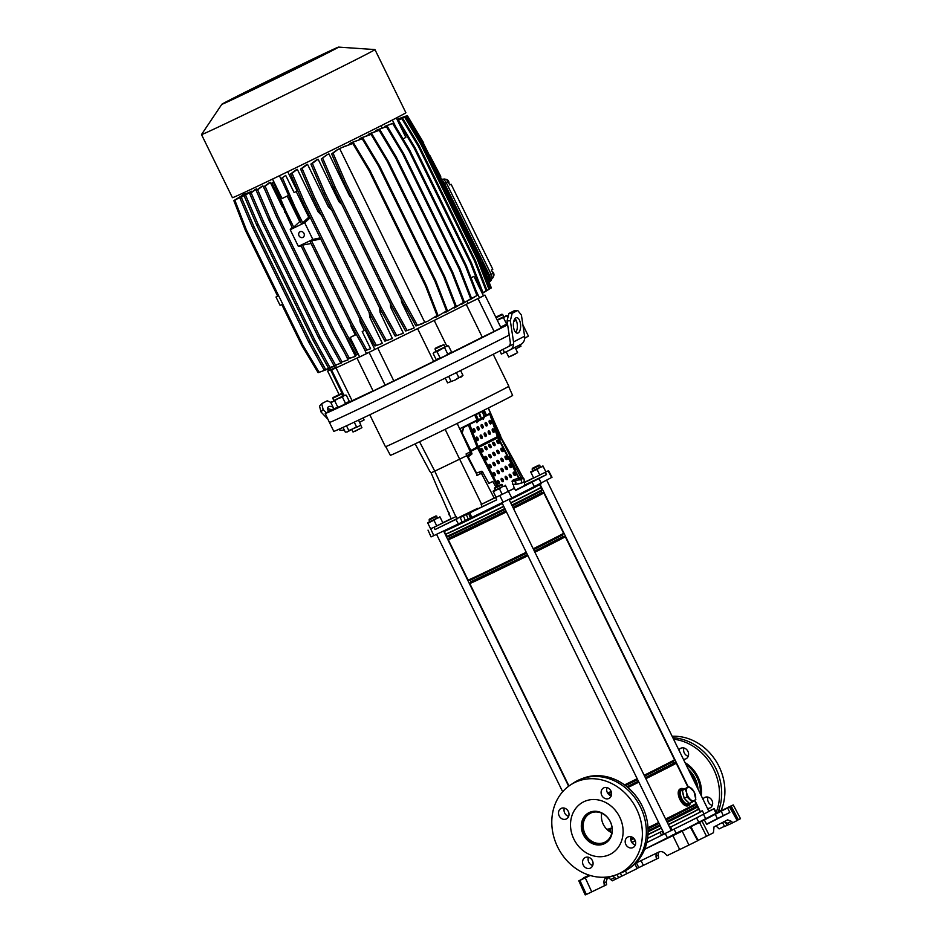 <?xml version="1.0" encoding="UTF-8"?>
<svg xmlns="http://www.w3.org/2000/svg" width="942" height="942" viewBox="0 0 942 942"><rect width="100%" height="100%" fill="white"/><g stroke="black" fill="none" stroke-linecap="round" stroke-linejoin="round"><path stroke-width="1.41" d="M333.809 408.687A108.165 1.236 -26.1 0 0 325.226 413.467A108.165 1.236 -26.1 0 0 397.583 379.355A108.165 1.236 -26.1 0 0 506.584 325.308A108.165 1.236 -26.1 0 0 507.632 324.766M513.696 321.611A108.165 1.236 -26.1 0 0 516.157 320.292M515.851 319.715A108.165 1.236 -26.1 0 0 513.991 320.539M515.321 331.949A108.33 1.236 -26.1 0 0 516.346 331.407A108.33 1.236 -26.1 0 1 515.321 331.949M522.904 324.966L524.011 327.11A108.33 1.236 -26.1 0 1 523.305 327.628A108.33 1.236 -26.1 0 0 524.011 327.11A108.33 1.236 -26.1 0 0 523.257 327.321M373.056 390.848A84.191 0.966 -26.1 0 1 352.096 400.691L336.023 367.898A84.191 0.966 -26.1 0 0 359.597 356.806A84.191 0.966 153.9 0 1 330.689 370.124A84.191 0.966 -26.1 0 0 331.537 369.865L344.101 395.51M446.779 346.067L434.203 320.41A84.191 0.966 -26.1 0 0 466.231 304.372L482.292 337.177L494.103 331.443L501.026 327.875L484.953 295.082L483.446 295.8M450.947 352.873A84.191 0.966 -26.1 0 0 482.292 337.177M336.282 366.968A84.191 0.966 -26.1 0 0 330.689 370.124L343.312 395.887M513.614 343.971A108.33 1.236 -26.1 0 1 416.835 392.013A108.33 1.236 -26.1 0 1 337.154 430.035A108.33 1.236 -26.1 0 1 333.786 431.33L329.429 422.44A108.33 1.236 -26.1 0 0 400.126 389.117A108.33 1.236 -26.1 0 0 509.198 335.105A108.33 1.236 -26.1 0 1 412.419 383.135A108.33 1.236 -26.1 0 1 332.797 421.133A108.33 1.236 -26.1 0 1 329.429 422.44L325.226 413.467M437.265 359.62L433.65 361.41A84.191 0.966 -26.1 0 1 393.803 380.862L377.742 348.057A84.191 0.966 -26.1 0 0 417.589 328.605L433.65 361.41M359.608 356.83L357.065 358.207L373.138 391.012L393.803 380.862M352.096 400.691L348.646 402.175M328.452 368.946L329.123 370.324L327.628 371.089L330.489 369.723M357.065 358.207L377.742 348.057M466.231 304.372L484.953 295.082M385.184 385.207L369.123 352.402M339.108 394.521L327.628 371.089M494.103 331.443L478.03 298.638M272.544 179.062A96.579 1.107 -26.1 0 0 275.947 177.426L272.544 179.062A96.579 1.107 -26.1 0 1 232.427 197.679L201.494 134.553A96.579 1.107 -26.1 0 0 245.026 114.3A96.579 1.107 -26.1 0 0 331.878 71.745A96.579 1.107 -26.1 0 0 374.951 49.585A96.579 1.107 -26.1 0 0 374.928 49.573L338.555 47.1A64.998 0.742 -26.1 0 0 309.282 60.747A64.998 0.742 -26.1 0 0 221.841 104.279A64.998 0.742 -26.1 0 0 251.125 90.668A64.998 0.742 -26.1 0 0 310.083 61.772A64.998 0.742 -26.1 0 0 338.555 47.1M221.841 104.279L201.506 134.529A96.579 1.107 -26.1 0 0 201.494 134.553M253.48 89.455A59.735 0.683 -26.1 0 0 307.21 63.138A59.735 0.683 -26.1 0 0 333.857 49.42A59.735 0.683 -26.1 0 0 306.927 61.96A59.735 0.683 -26.1 0 0 253.198 88.277A59.735 0.683 -26.1 0 0 226.563 101.983A59.735 0.683 -26.1 0 0 253.48 89.455M319.691 56.873A59.735 0.683 -26.1 0 0 307.339 62.796A59.735 0.683 -26.1 0 0 241.128 95.366M302.912 237.396A3.156 2.732 -117.2 0 0 300.074 231.756A3.156 2.732 -117.2 0 0 302.912 237.396M442.834 179.369A4.333 3.744 62.8 0 1 448.109 181.629L449.746 184.962L451.124 184.255L449.723 184.926M451.124 184.255L492.796 269.306L491.406 270.013L493.043 273.357A4.333 3.744 -117.2 0 1 491.724 278.797M245.002 194.252L241.34 197.396L246.674 193.381L234.864 200.281L246.404 229.93L302.771 344.996L319.138 372.325L318.113 372.679L301.758 345.349L281.764 304.537M275.947 177.426A96.579 1.107 -26.1 0 0 279.444 175.73L275.947 177.426M392.296 120.034A96.579 1.107 -26.1 0 0 394.357 118.975L392.296 120.034A96.579 1.107 -26.1 0 1 279.444 175.73M394.357 118.975A96.579 1.107 -26.1 0 0 396.252 117.997L394.357 118.975M340.192 201.105A84.191 0.966 153.9 0 1 338.955 201.706L318.113 159.186A84.191 0.966 153.9 0 1 316.241 160.105L310.895 164.085L323.459 193.275L379.838 308.34L395.169 336.117L402.681 333.527L395.169 336.117M350.542 196.03A84.191 0.966 153.9 0 1 349.776 196.395L328.946 153.876A84.191 0.966 153.9 0 1 326.898 154.877L321.293 158.986L333.857 188.188L335.305 187.493L391.672 302.559L390.223 303.253L405.566 331.031L413.079 328.44L405.566 331.031M343.418 146.764L352.779 143.49L341.451 147.706A84.191 0.966 153.9 0 1 337.683 149.578L333.079 153.216L345.655 182.407L344.207 183.101L331.643 153.911L336.741 150.061M352.861 142.077L362.223 138.804L351.731 142.619A84.191 0.966 153.9 0 1 349.847 143.561L350.212 144.303M359.514 138.745L361.116 137.956A84.191 0.966 153.9 0 1 359.514 138.745L359.891 139.522M368.204 134.412L369.558 133.729A84.191 0.966 153.9 0 1 368.204 134.412L368.569 135.177M375.834 130.573L376.965 129.996A84.191 0.966 153.9 0 1 375.834 130.573L376.188 131.291M382.216 128.077L381.063 125.722M285.72 175.436L281.01 178.603L285.72 175.436L294.128 192.592L297.201 191.038L287.746 171.727M309.482 216.048A84.191 0.966 153.9 0 1 308.446 216.542L296.2 191.544M319.503 211.196A84.191 0.966 153.9 0 1 318.16 211.844L297.319 169.325A84.191 0.966 153.9 0 1 295.706 170.102L290.595 173.964L303.171 203.154L359.538 318.219L374.881 345.997L382.381 343.406L374.881 345.997M329.794 206.192A84.191 0.966 153.9 0 1 328.369 206.875L307.539 164.355A84.191 0.966 153.9 0 1 305.797 165.203L300.616 169.089L313.18 198.291L369.547 313.356L384.889 341.134L392.402 338.543L384.889 341.134M381.698 311.72A84.191 0.966 153.9 0 1 380.109 312.497L379.414 307.292M392.402 338.543L380.109 312.497M371.419 316.736A84.191 0.966 153.9 0 1 369.9 317.466L369.134 312.285M382.381 343.406L369.9 317.466M361.398 321.587A84.191 0.966 153.9 0 1 360.197 322.164L359.608 318.349M466.973 301.075L468.115 303.418A84.191 0.966 153.9 0 1 374.822 349.47L365.284 330.018A84.191 0.966 -26.1 0 1 364.283 330.501L360.197 322.164M460.826 304.066L462.287 303.948L471.518 298.296L461.45 304.384M453.173 307.846L455.057 307.598L464.288 301.946L454.221 308.022M444.471 312.167L444.754 312.744L446.955 311.661L456.187 305.997L446.119 312.085M434.804 316.995L435.086 317.548L437.276 316.5L447.344 310.413L437.276 316.5M402.446 301.558A84.191 0.966 153.9 0 1 401.527 302.017L401.316 299.509M413.079 328.44L414.186 327.863L401.527 302.017M392.096 306.645A84.191 0.966 153.9 0 1 390.695 307.327L390.235 303.253L333.857 188.188M402.681 333.527L403.353 333.174L390.695 307.327M332.031 210.561L328.369 206.875M341.864 204.52L338.955 201.706M299.886 220.675A84.191 0.966 153.9 0 1 299.391 220.911L287.204 196.042M351.802 326.215A84.191 0.966 153.9 0 1 351.13 326.533L350.801 324.413M356.3 334.351A84.191 0.966 -26.1 0 1 355.216 334.869L351.13 326.533M300.18 221.264L299.391 220.911M309.765 216.613L308.446 216.542M355.216 334.869L350.141 337.507L359.667 356.959L366.52 353.65L363.106 346.68M356.382 334.492L350.141 337.507M364.283 330.501L362.211 331.572L370.618 348.728L365.296 350.636L349.953 322.859L309.883 241.07L320.775 239.08M365.284 330.018L362.211 331.572M288.299 195.524L282.058 198.526L272.521 179.074M273.769 181.606L271.991 182.936L292.503 228.329L299.874 221.417M291.973 227.257L290.207 229.707L304.666 222.736L312.838 239.421L298.367 246.38L290.207 229.707M310.295 217.696L304.666 222.736M281.01 178.603L301.511 223.996L308.917 217.037M320.186 237.89L312.838 239.421M301.322 246.345L298.367 246.38M311.084 243.519L300.863 245.415L340.933 327.204L356.276 354.981L358.372 354.322M374.822 349.47L366.52 353.65M282.8 182.748L279.374 175.765M321.752 215.565L318.16 211.844M245.061 194.134L245.014 194.052A84.191 0.966 153.9 0 1 244.802 194.123L233.84 200.646L245.379 230.284L277.654 296.153L278.62 295.694M247.793 193.416L247.569 192.969A84.191 0.966 153.9 0 1 246.569 193.416L244.096 194.629M251.797 191.98L251.432 191.226A84.191 0.966 153.9 0 1 250.584 191.615L244.225 196.113L256.801 225.303L258.249 224.608L245.674 195.418M257.072 189.837L256.589 188.836A84.191 0.966 153.9 0 1 255.576 189.307L249.701 193.557L262.265 222.748L318.632 337.813L333.974 365.59L341.487 363L333.974 365.59M265.538 191.214L262.912 185.857A84.191 0.966 153.9 0 1 261.77 186.398L256.212 190.484L268.788 219.674L325.155 334.74L340.498 362.517L347.998 359.926L340.498 362.517M282.365 207.016L270.272 182.348A84.191 0.966 153.9 0 1 269.012 182.96L263.689 186.916L276.253 216.118L332.632 331.184L347.963 358.961L355.475 356.37L343.618 332.067M347.998 359.926L345.714 354.875M341.487 363L341.51 362.199M258.249 224.608L314.616 339.673L313.168 340.368L328.511 368.145L334.575 366.25L336.471 364.813M324.178 370.135L325.626 369.441L310.283 341.663L308.835 342.358L324.178 370.135L332.738 366.827M330.465 369.676L329.123 370.324M243.142 194.817L242.424 193.345M351.472 197.938L349.776 196.395M471.024 277.784L473.932 276.395L471.059 277.866M396.323 117.962L405.849 137.414L402.976 138.898M385.113 127.029L384.783 126.358L393.497 123.072L409.852 150.402L466.231 265.467L477.771 295.117L469.587 299.474M476.216 291.113L479.525 297.872L468.115 303.418M395.699 126.758L392.378 119.987M473.932 276.395L483.47 295.847L479.525 297.872M481.904 262.747L488.439 276.077A4.333 3.744 62.8 0 1 488.592 279.904M448.109 181.629L444.577 183.502L489.51 275.217L491.171 274.369L446.237 182.642A6.194 5.346 -117.2 0 0 441.351 178.98M444.577 183.502A6.194 5.346 -117.2 0 0 442.234 180.793M489.228 281.552A6.194 5.346 -117.2 0 0 489.51 275.217M489.428 282.058A6.194 5.346 -117.2 0 0 491.171 274.369M479.737 258.155L491.288 287.805M480.055 257.99L423.358 143.102M397.124 119.304L406.52 116.078M407.321 115.607L423.688 142.925M397.053 119.457L406.497 116.031M396.994 119.34L406.19 116.019M397.218 119.799L405.507 116.784L421.875 144.114L478.242 259.18L477.406 259.603L488.957 289.253L482.245 293.362M477.406 259.603L421.039 144.538L404.671 117.208L397.277 119.905M478.242 259.18L489.781 288.817L482.28 293.421L489.769 288.794M421.875 144.114L421.039 144.538M405.507 116.784L404.671 117.208M489.781 288.817L488.957 289.253M397.43 120.223L402.693 118.303L419.06 145.621L475.427 260.687L474.603 261.122L486.143 290.772L482.174 293.197M474.603 261.122L418.236 146.057L401.869 118.727L397.477 120.329M475.427 260.687L486.979 290.336L482.198 293.268M419.06 145.621L418.236 146.057M402.693 118.303L401.869 118.727M486.979 290.336L486.143 290.772M397.701 120.764L398.678 120.411L397.842 120.835L414.209 148.165L470.576 263.23L482.033 292.927M398.678 120.411L415.033 147.729L414.209 148.165M482.068 292.986L482.952 292.444L471.412 262.794L415.033 147.729M471.412 262.794L470.576 263.23M482.952 292.444L482.127 292.88M397.077 119.504L407.05 115.878L423.417 143.208L479.784 258.273L478.96 258.697L490.499 288.346M478.96 258.697L422.593 143.631L406.226 116.313L397.124 119.61M479.784 258.273L491.335 287.922M423.417 143.208L422.593 143.631M407.05 115.878L406.226 116.313M384.783 126.358L392.661 123.508L409.028 150.826L465.395 265.891L476.946 295.541L469.799 299.909M393.497 123.072L392.661 123.508M409.852 150.402L409.028 150.826M466.231 265.467L465.395 265.891M477.771 295.117L476.946 295.541M377.047 129.961L387.244 126.252L403.6 153.581L459.979 268.647L459.143 269.071L470.682 298.72M459.143 269.071L402.776 154.005L386.408 126.687L376.211 130.385M459.979 268.647L471.518 298.296M403.6 153.581L402.776 154.005M387.244 126.252L386.408 126.687M369.817 133.599L380.003 129.902L396.37 157.232L452.737 272.297L451.913 272.721L463.452 302.37M451.913 272.721L395.534 157.655L379.179 130.337L368.981 134.035M452.737 272.297L464.288 301.946M396.37 157.232L395.534 157.655M380.003 129.902L379.179 130.337M361.716 137.662L371.902 133.964L388.269 161.282L444.636 276.359L443.812 276.783L455.351 306.433M443.812 276.783L387.433 161.718L371.077 134.388L360.88 138.097M444.636 276.359L456.187 305.997M388.269 161.282L387.433 161.718M371.902 133.964L371.077 134.388M437.053 315.535L437.889 315.099L426.337 285.461L425.513 285.885L437.053 315.535L427.821 321.187L415.917 325.944L423.417 323.353M424.901 322.6L339.662 148.601L338.178 149.366M417.365 325.249L402.022 297.472L345.655 182.407M425.513 285.885L369.134 170.82L352.779 143.49M342.582 147.199L339.662 148.601M427.821 321.187L437.889 315.099M426.337 285.461L369.97 170.384L369.134 170.82M353.603 143.066L369.97 170.384M333.079 153.216L331.643 153.911M402.022 297.472L400.574 298.167L344.207 183.101M400.574 298.167L415.917 325.944M391.672 302.559L407.015 330.336M322.741 158.291L335.305 187.493M326.391 155.136L321.293 158.986M328.946 153.876L327.84 154.441M447.344 310.413L435.793 280.763L434.968 281.187L446.508 310.836M362.223 138.804L378.59 166.122L379.426 165.698L363.059 138.38M435.793 280.763L379.426 165.698M434.968 281.187L378.59 166.122M352.037 142.501L349.847 143.561M244.437 194.076L243.801 194.464M244.484 194.158L243.342 194.7L244.473 194.134M243.342 194.7L234.146 200.458M319.138 372.325L329.912 368.346M308.835 342.358L252.468 227.293L239.904 198.103M325.626 369.441L331.678 367.545M310.283 341.663L253.916 226.598L252.468 227.293M241.34 197.396L253.916 226.598M247.569 192.969L246.439 193.546M249.336 192.262L244.225 196.113M313.168 340.368L256.801 225.303M314.616 339.673L329.959 367.451L328.511 368.145M329.959 367.451L336.011 365.555M251.432 191.226L250.772 191.567M245.014 194.052L243.071 194.982M282.73 304.078L280.08 305.349L275.994 297.013L277.654 296.153M256.589 188.836L251.149 192.863L263.713 222.053L262.265 222.748M335.423 364.895L320.08 337.118L263.713 222.053M320.08 337.118L318.632 337.813M254.799 189.707L256.248 189.012M251.149 192.863L249.701 193.557M262.912 185.857L257.661 189.778L270.236 218.98L268.788 219.674M341.946 361.822L326.603 334.045L270.236 218.98M326.603 334.045L325.155 334.74M261.311 186.634L262.759 185.927M257.661 189.778L256.212 190.484M270.272 182.348L265.138 186.222L277.702 215.424L276.253 216.118M355.511 356.347L349.411 358.266L334.069 330.489L277.702 215.424M334.069 330.489L332.632 331.184M268.788 183.066L270.236 182.371M265.138 186.222L263.689 186.916M349.411 358.266L347.963 358.961M356.276 354.981L357.725 354.274L342.382 326.509L340.933 327.204M342.382 326.509L302.311 244.72M273.91 181.888L271.991 182.936M273.439 182.242L286.015 211.444L284.566 212.138M293.951 227.634L286.015 211.444M297.319 169.325L292.044 173.257L304.619 202.459L303.171 203.154M376.329 345.302L360.986 317.525L304.619 202.459M360.986 317.525L359.538 318.219M295.694 170.113L297.142 169.407M292.044 173.257L290.595 173.964M307.539 164.355L302.052 168.394L314.628 197.596L313.18 198.291M386.338 340.427L370.995 312.662L314.628 197.596M370.995 312.662L369.547 313.356M305.714 165.239L307.151 164.544M302.052 168.394L300.616 169.089M282.459 177.897L295.023 207.099L293.586 207.793M302.959 223.289L295.023 207.099M349.953 322.859L351.401 322.164L311.331 240.375M351.401 322.164L366.732 349.941L370.618 348.728M366.732 349.941L365.296 350.636M318.113 159.186L312.344 163.378L324.908 192.58L323.459 193.275M396.617 335.423L381.274 307.645L324.908 192.58M381.274 307.645L379.838 308.34M315.994 160.234L317.442 159.528M312.344 163.378L310.895 164.085M445.648 179.298A3.403 2.944 62.8 0 1 449.004 183.443M493.42 276.536A3.403 2.944 -117.2 0 0 492.124 271.473M248.394 91.892L252.338 90.008M254.74 88.842L257.731 87.394M265.008 83.485L256.789 87.582L265.008 83.485M263.289 84.45L273.133 79.481L263.289 84.45M260.31 86.158L263.489 84.615M268.6 81.895L280.504 75.866L268.6 81.895M266.221 83.285L269.612 81.636M273.898 79.34L287.298 72.534L273.898 79.34M272.532 80.211L276.147 78.445M279.197 76.785L293.645 69.449L279.197 76.785M279.268 76.926L283.118 74.936M284.508 74.23L299.58 66.564L284.508 74.23M286.533 73.358L290.772 71.274M289.806 71.674L305.149 63.879L289.806 71.674M296.153 68.613L299.215 67.106M303.465 64.986L309.129 62.172M314.675 59.405L318.349 57.556M396.252 117.997A96.579 1.107 -26.1 0 0 405.872 112.71L374.951 49.585M429.893 155.583L440.703 176.319L440.762 177.791M278.644 295.741L275.994 297.013M697.704 840.676L690.274 827.076L685.894 829.137L702.061 821.188L709.043 835.001L706.512 836.261L699.529 822.448M731.169 806.034L733.288 804.974L740.494 818.68L738.375 819.752L731.169 806.034L702.061 821.188M634.943 863.861L637.098 868.548L636.027 869.125L612.288 880.829L608.508 877.685M669.75 827.476L670.657 827.017A55.743 0.636 -26.1 0 0 695.761 814.43A55.743 0.636 -26.1 0 0 702.402 810.815A55.743 0.636 -26.1 0 0 701.814 810.991L700.036 811.804M702.402 810.815L703.98 813.829A55.837 0.636 153.9 0 1 697.327 817.444A55.837 0.636 153.9 0 1 672.093 830.114L671.246 830.526M670.657 827.017L672.093 830.114M634.531 844.727A55.743 0.636 -26.1 0 0 635.556 844.232A53.176 0.612 153.9 0 1 634.484 844.703M647.578 838.38A55.743 0.636 -26.1 0 0 660.001 832.292L662.038 831.28L663.615 834.294L661.602 835.295A55.837 0.636 153.9 0 1 646.789 842.548M661.602 835.295L660.001 832.292M682.597 830.608L716.532 813.076L714.201 808.625L708.82 811.144M698.858 822.39L696.574 817.927L714.201 808.625M696.574 817.927L646.765 842.619M644.693 849.201L681.773 830.561M664.251 833.976L663.615 834.294M709.043 835.001L713.424 832.752L714.024 826.876L727.648 819.858L731.475 821.377L727.613 823.237L728.955 824.639L737.186 820.529L729.532 807.011M727.613 823.237L723.797 821.718M722.514 822.507L724.622 826.523L728.861 824.544M724.492 826.287L719.111 828.878L715.967 825.875M637.051 868.453A81.719 0.93 153.9 0 1 638.782 867.606L636.427 862.848M658.376 852.274L658.199 855.112L655.985 856.254L656.444 859.069L638.782 867.606M655.985 856.254L656.185 853.334M607.672 876.943L606.201 881.865L606.601 884.703L586.371 894.464L579.883 880.405L585.276 877.873L591.753 891.933M611.146 876.319L606.554 878.686M612.747 875.93L616.15 878.98M658.199 855.112L658.658 857.927L656.444 859.069M704.357 819.999L706.7 824.368L729.838 812.463L723.303 815.619L721.183 811.133M706.559 824.109L723.303 815.619M740.494 818.68L733.288 804.974A86.264 0.989 -26.1 0 0 732.217 805.386L728.613 807.058M737.398 820.223L738.375 819.752M731.475 821.377L732.805 822.778M697.292 840.912A86.664 0.989 153.9 0 1 688.943 845.056L667.054 855.654L665.111 853.558C663.156 851.65 661.06 851.156 658.835 852.063L635.532 863.284M698.152 840.323L706.512 836.261M607.013 877.026L606.778 877.132C604.67 878.321 603.74 880.275 603.987 882.995L604.387 885.845M583.675 878.415L578.812 880.817L585.206 894.9A86.664 0.989 -26.1 0 0 586.371 894.464M718.805 811.78L716.45 812.922M729.838 812.463L727.624 808.036M690.274 827.076L689.838 827.323A86.264 0.989 153.9 0 1 682.196 831.115L688.943 845.056M679.677 849.578L672.906 835.66L644.681 849.26M590.222 875.483L585.276 877.873M585.206 894.9L578.812 880.817A86.264 0.989 -26.1 0 0 579.883 880.405M583.604 878.285L582.627 878.921M583.581 878.215L582.18 878.933M585.571 877.673L583.463 877.92L583.71 878.497L590.104 875.448M720.724 811.074L720.465 810.509L718.616 811.321L718.852 811.886L728.378 807.282M674.755 834.718L672.647 834.965L672.894 835.53L682.42 830.938M672.906 835.66L682.196 831.115M674.496 834.165L681.737 830.503M720.465 810.509L718.593 811.333M585.312 877.12L589.245 875.189M583.71 878.497L583.439 877.932L589.08 875.13M662.038 831.28L662.756 830.926A53.176 0.612 153.9 0 1 647.578 838.345M698.057 789.184A26.929 23.279 -117.2 0 0 688.261 769.19M676.45 762.796A26.929 23.279 -117.2 0 0 673.718 762.325M696.008 806.87A29.402 25.41 -117.2 0 0 697.127 805.01M700.306 793.765A29.402 25.41 -117.2 0 0 686.023 764.61M675.143 760.135A29.402 25.41 -117.2 0 0 674.354 760.006M695.903 784.792A19.806 17.121 -117.2 0 0 690.298 773.347M583.875 801.724A29.402 25.41 62.8 0 1 619.565 816.796A29.402 25.41 62.8 0 1 610.263 854.276A29.402 25.41 62.8 0 1 609.745 854.535A29.402 25.41 62.8 0 1 574.055 839.463A29.402 25.41 62.8 0 1 583.357 801.983A29.402 25.41 62.8 0 1 583.875 801.724M605.153 843.326A17.333 14.978 62.8 0 1 584.323 834.553A17.333 14.978 62.8 0 1 589.303 812.51M604.434 843.691A17.333 14.978 62.8 0 1 583.404 834.812A17.333 14.978 62.8 0 1 588.88 812.711A17.333 14.978 62.8 0 1 589.186 812.569A17.333 14.978 62.8 0 1 610.216 821.448A17.333 14.978 62.8 0 1 604.74 843.549A17.333 14.978 62.8 0 1 604.434 843.691M590.516 813.17A16.191 13.989 62.8 0 1 610.169 821.471A16.191 13.989 62.8 0 1 605.047 842.101A16.191 13.989 62.8 0 1 604.764 842.242A16.191 13.989 62.8 0 1 585.112 833.941A16.191 13.989 62.8 0 1 590.234 813.311A16.191 13.989 62.8 0 1 590.516 813.17M611.805 832.775A16.191 13.989 62.8 0 1 601.75 813.229M688.649 803.762A7.736 3.886 -115.7 0 1 688.602 803.785A7.736 3.886 -115.7 0 1 681.761 798.545A7.736 3.886 -115.7 0 1 681.843 789.867A7.736 3.886 -115.7 0 1 681.89 789.843A7.736 3.886 -115.7 0 1 681.937 789.82M688.19 802.207A7.736 3.886 -115.7 0 1 685.505 799.617M683.739 796.414A7.736 3.886 -115.7 0 1 682.82 792.457M683.221 789.855A7.736 3.886 -115.7 0 1 684.257 788.701A7.736 3.886 -115.7 0 1 684.304 788.678A7.736 3.886 -115.7 0 1 684.964 788.489M681.349 789.832A7.983 4.015 64.3 0 0 681.302 789.843A7.983 4.015 64.3 0 0 681.254 789.867A7.983 4.015 64.3 0 0 681.172 798.84A7.983 4.015 64.3 0 0 688.237 804.232A7.983 4.015 64.3 0 0 688.284 804.209M688.602 803.785L689.414 803.396A7.983 4.015 -115.7 0 1 688.767 803.985A7.983 4.015 -115.7 0 1 688.72 804.009A7.983 4.015 -115.7 0 1 681.655 798.604A7.983 4.015 -115.7 0 1 681.737 789.643A7.983 4.015 -115.7 0 1 681.784 789.62A7.983 4.015 -115.7 0 1 682.785 789.408M503.699 506.254A53.176 0.612 153.9 0 1 469.516 522.928A53.176 0.612 153.9 0 1 445.554 534.09A53.176 0.612 153.9 0 1 445.542 534.09L444.247 531.441M527.909 555.674A53.176 0.612 153.9 0 1 493.726 572.347A53.176 0.612 153.9 0 1 469.752 583.498A53.176 0.612 153.9 0 1 469.764 583.487L568.956 786.005M527.426 554.697L470.953 581.72L469.764 583.487M526.684 553.178L470.223 580.213L470.953 581.72M526.225 552.236A53.176 0.612 153.9 0 1 492.042 568.897A53.176 0.612 153.9 0 1 468.08 580.072A53.176 0.612 153.9 0 1 468.068 580.06L448.298 539.695A53.176 0.612 153.9 0 1 448.298 539.684A53.176 0.612 153.9 0 0 472.272 528.544A53.176 0.612 153.9 0 0 506.455 511.871M505.972 510.894L449.499 537.917L448.298 539.684M505.23 509.375L448.769 536.41L449.499 537.917M504.818 508.539A52.964 0.601 153.9 0 1 470.729 525.165A52.964 0.601 153.9 0 1 446.873 536.281A52.964 0.601 153.9 0 1 446.861 536.269L448.769 536.41M503.793 506.455A52.964 0.601 153.9 0 1 469.705 523.069A52.964 0.601 153.9 0 1 445.849 534.196A52.964 0.601 153.9 0 1 445.837 534.185L446.861 536.269M644.622 776.196L673.33 761.536L674.072 763.044L676.203 763.185A53.176 0.612 153.9 0 1 676.215 763.185A53.176 0.612 153.9 0 1 645.847 778.693M638.853 782.143A53.176 0.612 153.9 0 1 627.89 787.536M694.525 800.559L695.985 803.55A53.176 0.612 153.9 0 1 695.985 803.561A53.176 0.612 153.9 0 1 665.617 819.057M658.635 822.507A53.176 0.612 153.9 0 1 648.002 827.735M690.415 803.031A9.29 4.675 -115.7 0 1 690.156 803.856L688.849 805.386C682.797 809.508 673.813 791.186 680.677 788.701L682.797 788.584A9.29 4.675 -115.7 0 1 683.739 788.949M539.766 484.647L541.061 487.297A53.176 0.612 153.9 0 1 541.061 487.308L540.955 487.591A52.964 0.601 153.9 0 1 510.788 502.993M541.061 487.308A53.176 0.612 153.9 0 1 510.694 502.804M540.955 487.591L541.98 489.675A52.964 0.601 153.9 0 1 541.98 489.687A52.964 0.601 153.9 0 1 511.812 505.089M541.98 489.687L540.92 491.265L512.212 505.913M540.932 491.253L541.662 492.76L512.966 507.432M541.662 492.76L543.793 492.901A53.176 0.612 153.9 0 1 543.805 492.913A53.176 0.612 153.9 0 1 513.437 508.421M543.805 492.913L563.575 533.266A53.176 0.612 153.9 0 1 563.575 533.29A53.176 0.612 153.9 0 1 533.219 548.774M563.575 533.29L562.374 535.068L533.678 549.716M562.386 535.056L563.128 536.563L534.42 551.235M563.128 536.563L565.247 536.705A53.176 0.612 153.9 0 1 565.271 536.716A53.176 0.612 153.9 0 1 534.903 552.224M565.271 536.716L674.531 759.747A53.176 0.612 153.9 0 1 674.519 759.758A53.176 0.612 153.9 0 1 644.163 775.254M637.169 778.704A53.176 0.612 153.9 0 1 624.546 784.91M611.146 791.433A53.176 0.612 153.9 0 1 607.649 793.117M637.628 779.646L625.488 785.616M611.464 792.446L608.285 793.976M674.072 763.044L645.364 777.703M638.37 781.165L626.972 786.77M611.605 794.259L609.686 795.178M695.985 803.561L694.784 805.339L666.088 819.999M659.094 823.449L648.061 828.878M631.587 836.896L630.904 837.226M694.796 805.328L695.537 806.847L666.83 821.518M659.836 824.968L648.096 830.738M633.33 837.933L630.716 839.192M695.526 806.835L697.41 806.964A52.964 0.601 153.9 0 1 697.421 806.976A52.964 0.601 153.9 0 1 667.254 822.378M660.26 825.84A52.964 0.601 153.9 0 1 648.096 831.81M634.06 838.651A52.964 0.601 153.9 0 1 630.869 840.193M697.421 806.976L698.446 809.06A52.964 0.601 153.9 0 1 668.278 824.474M661.284 827.924A52.964 0.601 153.9 0 1 647.99 834.459M635.249 840.653A52.964 0.601 153.9 0 1 631.776 842.336M698.446 809.06L698.728 809.154A53.176 0.612 153.9 0 1 698.74 809.166A53.176 0.612 153.9 0 1 668.373 824.662M661.378 828.124A53.176 0.612 153.9 0 1 647.966 834.706M635.332 840.865A53.176 0.612 153.9 0 1 631.894 842.525M698.74 809.166L700.094 811.945A53.176 0.612 153.9 0 1 669.738 827.441M690.156 803.856A9.29 4.675 -115.7 0 1 688.849 805.386A9.29 4.675 -115.7 0 1 680.619 799.181A9.29 4.675 -115.7 0 1 680.677 788.701A9.29 4.675 -115.7 0 1 682.797 788.584M479.914 416.529L479.243 414.645M385.749 446.626L390.377 455.304A68.059 0.777 -26.1 0 0 435.922 433.826A68.059 0.777 -26.1 0 0 504.5 399.832A68.059 0.777 -26.1 0 0 512.625 395.416L508.609 386.444M545.359 472.401L546.501 474.603L532.065 482.174L534.361 486.567L552.024 477.253L548.527 470.694L524.305 482.657M509.339 500.037A54.766 0.624 -26.1 0 0 534.585 487.367A54.766 0.624 -26.1 0 0 541.12 483.823L540.849 483.234M495.998 497.152L481.609 504.253A99.558 1.13 153.9 0 1 481.115 504.488L508.397 491.359L511.836 497.953L470.364 518.1L468.621 513.437L496.717 499.861L482.163 506.737A99.652 1.142 153.9 0 1 478.147 508.68M430.576 528.733L433.991 527.32L435.051 529.557L456.823 518.948M435.051 529.557L456.87 518.677M470.364 518.1L465.348 520.502L463.405 515.933L459.837 517.664L461.804 515.969A52.01 0.589 -26.1 0 0 476.275 508.986L460.32 516.711M463.405 515.933L468.621 513.437M484.188 410.088L486.496 415.222L490.311 413.043L500.555 436.287L488.38 407.992M474.65 414.821L477.052 420.085L477.971 419.614L475.522 414.386M415.151 443.859L429.835 471.365L431.106 472.849L434.768 471.141A97.815 1.119 -26.1 0 0 460.096 458.942L466.808 455.657L466.055 453.962L471.283 451.359L460.014 428.622L477.052 420.085M484.106 416.423L486.496 415.222M546.501 474.603L524.835 484.953M524.294 482.622L525.141 482.139L524.364 480.679M545.865 471.907L548.527 470.694M533.608 477.853L525.271 481.915M523.976 479.49L525.141 482.139M508.397 491.359L514.438 488.309L515.627 490.476L532.065 482.174M515.462 490.17L524.929 485.377M515.851 469.481L517.441 468.704L511.683 457.741L512.201 457.423L523.257 478.136M509.834 456.658L510.258 458.424L511.683 457.741M499.401 436.853L500.555 436.287M501.756 451.088L500.861 449.063M498.459 443.6L497.918 442.363M514.438 488.309L508.268 491.229M442.811 522.739L451.147 518.677M433.991 527.32L456.234 516.475A99.558 1.13 153.9 0 1 455.834 516.675L451.206 518.807L440.091 493.196M431.106 472.849L439.82 493.361M495.928 487.073L492.807 481.433L488.886 483.399L482.893 472.554L477.3 475.333L466.808 455.657L471.212 453.443L470.388 451.807M500.296 438.407L501.297 437.912L500.555 436.205M521.162 477.959L516.569 469.21L517.441 468.704M501.297 437.912L512.201 457.423M456.234 516.475L457.282 518.724M481.115 504.488L482.163 506.737M482.893 472.554L481.88 473.025L481.044 471.483A1.236 0.989 62.9 0 1 482.41 472.166L482.669 472.66M471.683 454.315L471.212 453.443M465.348 520.502L458.389 523.917L455.963 519.584M430.706 528.886L433.815 535.633L458.389 523.917M433.815 535.633L431.036 536.905L428.009 530.122M511.836 497.953L534.361 486.567M471.659 517.523L469.976 512.825M495.669 497.612L496.717 499.861M443.906 531.594A54.766 0.624 -26.1 0 0 502.345 503.499M510.623 458.165L511.906 457.529M500.237 438.489L500.744 439.278M481.88 473.025L476.899 475.51M516.569 469.21L514.98 469.976M485.577 415.693L483.317 410.512M484.235 416.352L483.27 414.162M429.799 518.948L436.016 515.922L429.799 518.948M436.334 516.487L429.069 520.019L429.858 521.633L437.641 517.817L436.334 516.487M495.245 487.426L501.474 484.4L495.245 487.426M501.78 484.965L494.515 488.498L495.304 490.111L503.087 486.296L501.78 484.965M532.831 468.08L539.059 465.054L532.831 468.08M539.377 465.619L532.112 469.151L532.901 470.764L540.684 466.949L539.377 465.619M369.782 414.763L385.431 446.696A68.719 0.789 -26.1 0 0 387.574 445.872A68.719 0.789 -26.1 0 0 455.433 413.267A68.719 0.789 -26.1 0 0 508.857 386.232L493.208 354.298M524.694 338.19A108.33 1.236 -26.1 0 0 528.368 336.011L524.011 327.11M476.134 438.407L477.253 437.853M480.161 436.382L481.28 435.816M484.176 434.333L485.295 433.744M688.673 786.452L687.46 787.547A7.43 3.733 -115.7 0 1 691.84 788.76A7.43 3.733 -115.7 0 1 695.408 795.236A7.43 3.733 -115.7 0 1 694.607 800.5A7.43 3.733 -115.7 0 1 690.227 799.287A7.43 3.733 -115.7 0 1 688.037 796.367A7.43 3.733 -115.7 0 1 686.659 792.811L687.059 796.967L692.358 802.101L695.82 799.405L693.983 791.574L688.673 786.452L682.361 790.526L684.198 798.345L689.497 803.479L692.358 802.101M685.223 789.149L686.659 792.811A7.43 3.733 -115.7 0 1 687.46 787.547L682.361 790.526M687.059 796.967L684.198 798.345M437.618 517.77L427.903 523.316L427.633 522.716L429.835 521.574M439.867 516.734L440.138 517.323L436.817 518.3L434.026 520.361L427.633 522.716M440.138 517.323L442.858 522.845L433.697 527.402L442.858 522.845L440.126 517.229M430.635 528.839L433.697 527.402L430.624 528.839L427.903 523.316M434.026 520.361L436.487 525.389M503.063 486.237L493.361 491.783L493.078 491.194L495.28 490.052M505.312 485.201L505.583 485.801L502.263 486.767L499.484 488.839L493.078 491.194M505.583 485.801L508.303 491.324L499.142 495.881L508.303 491.324L505.571 485.707M496.081 497.317L499.142 495.881L496.081 497.305L493.361 491.783M499.484 488.839L501.945 493.867M540.661 466.902L530.947 472.448L530.676 471.86L532.878 470.717M542.898 465.866L543.181 466.455L539.86 467.432L537.07 469.493L530.676 471.86M543.181 466.455L545.901 471.977L536.74 476.546L545.901 471.977L543.169 466.361M533.667 477.971L536.74 476.546L533.667 477.971L530.947 472.448M537.07 469.493L539.53 474.521M514.202 488.415L513.237 484.27A5.57 0.789 -13 0 0 517.499 484.058A5.57 0.789 -13 0 0 523.493 482.28A5.57 0.789 -13 0 0 524.093 481.751A5.57 0.789 -13 0 0 524.093 481.739M523.823 481.88A5.452 0.765 167 0 1 523.352 482.174A5.452 0.765 167 0 1 522.563 482.528M520.255 483.27A5.452 0.765 167 0 1 517.499 483.905M515.062 484.282A5.452 0.765 167 0 1 513.578 484.27M521.515 481.492L521.833 482.893L524.553 481.503L523.929 479.713M512.483 482.386L512.001 481.138L513.249 479.984A5.263 0.742 -13 0 0 512.801 480.267A5.263 0.742 -13 0 0 513.484 480.691A5.263 0.742 -13 0 0 515.451 480.514A5.263 0.742 -13 0 0 518.041 480.008L515.192 481.15L512.001 481.138L513.249 479.984A5.263 0.742 -13 0 1 517.57 478.595A5.263 0.742 -13 0 1 522.127 477.912L523.823 478.371L522.363 478.618A5.263 0.742 -13 0 0 522.728 477.971A5.263 0.742 -13 0 0 522.127 477.912L523.823 478.371L524.223 480.102M515.886 482.398L515.298 482.492L515.886 482.398M515.592 482.881L515.922 484.282L521.833 482.893M521.114 479.772L518.041 480.008A5.263 0.742 -13 0 0 522.363 478.618L521.114 479.772L521.326 480.714M515.192 481.15L515.415 482.104M512.389 482.857L512.719 484.27L515.922 484.282M449.558 513.001L448.851 514.579L449.464 515.333M707.466 808.377A5.876 5.087 -117.2 0 0 710.091 807.918A5.876 5.087 -117.2 0 0 711.987 800.488A5.876 5.087 -117.2 0 0 704.722 797.462A5.876 5.087 -117.2 0 0 702.932 799.134M712.305 805.398A5.876 5.087 62.8 0 1 708.36 802.042A5.876 5.087 62.8 0 1 708.054 797.132M683.386 759.24A5.876 5.087 -117.2 0 0 686.023 758.781A5.876 5.087 -117.2 0 0 687.919 751.351A5.876 5.087 -117.2 0 0 680.642 748.325A5.876 5.087 -117.2 0 0 678.864 749.997M688.237 756.261A5.876 5.087 62.8 0 1 684.292 752.917A5.876 5.087 62.8 0 1 683.974 747.995M716.167 812.381A50.844 43.944 -117.2 0 0 713.659 769.308A50.844 43.944 -117.2 0 0 673.565 739.187M718.016 812.157A51.068 44.144 -117.2 0 0 715.779 768.236A51.068 44.144 -117.2 0 0 672.859 737.751M697.41 806.964A30.674 26.506 -117.2 0 0 697.775 806.34M701.272 795.731A30.674 26.506 -117.2 0 0 697.951 776.879A30.674 26.506 -117.2 0 0 685.058 762.643M721.313 810.002A50.656 43.779 -117.2 0 0 719.052 766.541A50.656 43.779 -117.2 0 0 672.152 736.303M611.252 795.872A5.876 5.087 62.8 0 1 607.319 792.516A5.876 5.087 62.8 0 1 607.001 787.594M601.773 795.366A5.876 5.087 -117.2 0 0 609.05 798.392A5.876 5.087 -117.2 0 0 610.934 790.95A5.876 5.087 -117.2 0 0 603.669 787.924A5.876 5.087 -117.2 0 0 601.773 795.366M592.718 865.521A5.876 5.087 62.8 0 1 588.774 862.177A5.876 5.087 62.8 0 1 588.456 857.255M583.239 865.027A5.876 5.087 -117.2 0 0 590.504 868.041A5.876 5.087 -117.2 0 0 592.4 860.611A5.876 5.087 -117.2 0 0 585.123 857.585A5.876 5.087 -117.2 0 0 583.239 865.027M635.32 844.998A5.876 5.087 62.8 0 1 631.387 841.653A5.876 5.087 62.8 0 1 631.069 836.731M625.853 844.503A5.876 5.087 -117.2 0 0 633.118 847.517A5.876 5.087 -117.2 0 0 635.002 840.087A5.876 5.087 -117.2 0 0 627.737 837.061A5.876 5.087 -117.2 0 0 625.853 844.503M568.638 816.396A5.876 5.087 62.8 0 1 564.705 813.04A5.876 5.087 62.8 0 1 564.388 808.13M559.171 815.89A5.876 5.087 -117.2 0 0 566.436 818.916A5.876 5.087 -117.2 0 0 568.332 811.474A5.876 5.087 -117.2 0 0 561.055 808.448A5.876 5.087 -117.2 0 0 559.171 815.89M570.511 784.933L573.878 782.72A51.068 44.144 62.8 0 1 580.955 779.081L582.98 778.304A50.844 43.944 62.8 0 1 642.22 806.069A50.844 43.944 62.8 0 1 629.315 868.359L627.49 869.548A51.068 44.144 62.8 0 1 620.425 873.187L616.657 874.647A50.656 43.779 62.8 0 1 557.64 846.988A50.656 43.779 62.8 0 1 570.511 784.933A50.656 43.779 62.8 0 1 636.533 808.99A50.656 43.779 62.8 0 1 616.657 874.647M580.955 779.081A51.068 44.144 62.8 0 1 640.454 806.976A51.068 44.144 62.8 0 1 627.49 869.548M612.112 828.925A3.532 1.778 64.3 0 0 612.041 828.889A3.532 1.778 64.3 0 0 610.805 828.748A3.532 1.778 64.3 0 0 610.522 832.116M609.427 831.445A4.145 2.084 -115.7 0 1 610.051 828.43A4.145 2.084 -115.7 0 1 610.075 828.418A4.145 2.084 -115.7 0 1 611.511 828.583A4.145 2.084 -115.7 0 1 611.794 828.76M608.544 829.031L608.932 829.137A4.522 2.273 64.3 0 0 608.544 829.031A4.522 2.273 64.3 0 0 607.743 829.125A4.522 2.273 64.3 0 0 607.72 829.137A4.522 2.273 64.3 0 0 607.19 829.667M479.666 413.773L480.844 416.965L479.737 413.75M485.083 448.522A1.86 0.93 62.9 0 0 486.755 449.746A1.86 0.93 62.9 0 0 486.743 447.662A1.86 0.93 62.9 0 0 485.059 446.437A1.86 0.93 62.9 0 0 485.083 448.522M486.543 449.805A1.86 0.93 62.9 0 0 486.355 447.862A1.86 0.93 62.9 0 0 484.894 446.579M481.068 450.582A1.86 0.93 62.9 0 0 482.74 451.819A1.86 0.93 62.9 0 0 482.728 449.734A1.86 0.93 62.9 0 0 481.044 448.51A1.86 0.93 62.9 0 0 481.068 450.582M482.528 451.866A1.86 0.93 62.9 0 0 482.351 449.923A1.86 0.93 62.9 0 0 480.879 448.651M488.58 430.906A1.86 0.93 72.1 0 0 488.356 433.002A1.86 0.93 72.1 0 0 489.781 434.415A1.86 0.93 72.1 0 0 489.852 434.38A1.86 0.93 72.1 0 0 490.075 432.284A1.86 0.93 72.1 0 0 488.651 430.871A1.86 0.93 72.1 0 0 488.58 430.906M484.565 432.967A1.86 0.93 72.1 0 0 484.341 435.063A1.86 0.93 72.1 0 0 485.766 436.476A1.86 0.93 72.1 0 0 485.837 436.44A1.86 0.93 72.1 0 0 486.06 434.356A1.86 0.93 72.1 0 0 484.635 432.943A1.86 0.93 72.1 0 0 484.565 432.967M480.55 435.039A1.86 0.93 72.1 0 0 480.326 437.123A1.86 0.93 72.1 0 0 481.751 438.536A1.86 0.93 72.1 0 0 481.821 438.513A1.86 0.93 72.1 0 0 482.045 436.417A1.86 0.93 72.1 0 0 480.62 435.004A1.86 0.93 72.1 0 0 480.55 435.039M473.437 428.692A1.86 0.93 72.1 0 0 473.225 430.788A1.86 0.93 72.1 0 0 474.65 432.201A1.86 0.93 72.1 0 0 474.721 432.178A1.86 0.93 72.1 0 0 474.933 430.082A1.86 0.93 72.1 0 0 473.508 428.669A1.86 0.93 72.1 0 0 473.437 428.692M489.499 420.438A1.86 0.93 72.1 0 0 489.275 422.534A1.86 0.93 72.1 0 0 490.711 423.947A1.86 0.93 72.1 0 0 490.782 423.912A1.86 0.93 72.1 0 0 490.994 421.816A1.86 0.93 72.1 0 0 489.569 420.403A1.86 0.93 72.1 0 0 489.499 420.438M485.483 422.499A1.86 0.93 72.1 0 0 485.271 424.595A1.86 0.93 72.1 0 0 486.696 426.008A1.86 0.93 72.1 0 0 486.767 425.972A1.86 0.93 72.1 0 0 486.979 423.888A1.86 0.93 72.1 0 0 485.554 422.475A1.86 0.93 72.1 0 0 485.483 422.499M481.468 424.571A1.86 0.93 72.1 0 0 481.256 426.655A1.86 0.93 72.1 0 0 482.681 428.068A1.86 0.93 72.1 0 0 482.751 428.045A1.86 0.93 72.1 0 0 482.963 425.949A1.86 0.93 72.1 0 0 481.539 424.536A1.86 0.93 72.1 0 0 481.468 424.571M477.453 426.632A1.86 0.93 72.1 0 0 477.241 428.728A1.86 0.93 72.1 0 0 478.666 430.141A1.86 0.93 72.1 0 0 478.736 430.105A1.86 0.93 72.1 0 0 478.948 428.009A1.86 0.93 72.1 0 0 477.523 426.608A1.86 0.93 72.1 0 0 477.453 426.632M492.595 428.834A1.86 0.93 72.1 0 0 492.372 430.93A1.86 0.93 72.1 0 0 493.796 432.343A1.86 0.93 72.1 0 0 493.867 432.319A1.86 0.93 72.1 0 0 494.091 430.223A1.86 0.93 72.1 0 0 492.666 428.81A1.86 0.93 72.1 0 0 492.595 428.834M476.534 437.1A1.86 0.93 72.1 0 0 476.311 439.196A1.86 0.93 72.1 0 0 477.735 440.609A1.86 0.93 72.1 0 0 477.806 440.573A1.86 0.93 72.1 0 0 478.03 438.477A1.86 0.93 72.1 0 0 476.605 437.076A1.86 0.93 72.1 0 0 476.534 437.1M489.098 446.461A1.86 0.93 62.9 0 0 490.77 447.685A1.86 0.93 62.9 0 0 490.758 445.601A1.86 0.93 62.9 0 0 489.075 444.377A1.86 0.93 62.9 0 0 489.098 446.461M490.558 447.733A1.86 0.93 62.9 0 0 490.37 445.802A1.86 0.93 62.9 0 0 488.91 444.518M493.113 444.388A1.86 0.93 62.9 0 0 494.785 445.613A1.86 0.93 62.9 0 0 494.774 443.541A1.86 0.93 62.9 0 0 493.09 442.316A1.86 0.93 62.9 0 0 493.113 444.388M494.574 445.672A1.86 0.93 62.9 0 0 494.385 443.729A1.86 0.93 62.9 0 0 492.925 442.457M497.129 442.328A1.86 0.93 62.9 0 0 498.801 443.552A1.86 0.93 62.9 0 0 498.789 441.468A1.86 0.93 62.9 0 0 497.105 440.244A1.86 0.93 62.9 0 0 497.129 442.328M498.589 443.6A1.86 0.93 62.9 0 0 498.4 441.668A1.86 0.93 62.9 0 0 496.94 440.385M485.165 458.577A1.86 0.93 62.9 0 0 486.837 459.802A1.86 0.93 62.9 0 0 486.826 457.718A1.86 0.93 62.9 0 0 485.142 456.493A1.86 0.93 62.9 0 0 485.165 458.577M486.625 459.861A1.86 0.93 62.9 0 0 486.437 457.918A1.86 0.93 62.9 0 0 484.977 456.635M489.169 456.505A1.86 0.93 62.9 0 0 490.853 457.741A1.86 0.93 62.9 0 0 490.841 455.657A1.86 0.93 62.9 0 0 489.157 454.433A1.86 0.93 62.9 0 0 489.169 456.505M490.641 457.788A1.86 0.93 62.9 0 0 490.452 455.846A1.86 0.93 62.9 0 0 488.992 454.574M493.184 454.444A1.86 0.93 62.9 0 0 494.868 455.669A1.86 0.93 62.9 0 0 494.856 453.585A1.86 0.93 62.9 0 0 493.172 452.36A1.86 0.93 62.9 0 0 493.184 454.444M494.656 455.728A1.86 0.93 62.9 0 0 494.468 453.785A1.86 0.93 62.9 0 0 493.007 452.501M497.199 452.384A1.86 0.93 62.9 0 0 498.883 453.608A1.86 0.93 62.9 0 0 498.871 451.524A1.86 0.93 62.9 0 0 497.188 450.3A1.86 0.93 62.9 0 0 497.199 452.384M498.671 453.655A1.86 0.93 62.9 0 0 498.483 451.724A1.86 0.93 62.9 0 0 497.023 450.441M501.215 450.311A1.86 0.93 62.9 0 0 502.898 451.536A1.86 0.93 62.9 0 0 502.887 449.464A1.86 0.93 62.9 0 0 501.203 448.227A1.86 0.93 62.9 0 0 501.215 450.311M502.687 451.595A1.86 0.93 62.9 0 0 502.498 449.652A1.86 0.93 62.9 0 0 501.038 448.38M489.251 466.561A1.86 0.93 62.9 0 0 490.935 467.785A1.86 0.93 62.9 0 0 490.912 465.713A1.86 0.93 62.9 0 0 489.239 464.488A1.86 0.93 62.9 0 0 489.251 466.561M490.723 467.844A1.86 0.93 62.9 0 0 490.535 465.901A1.86 0.93 62.9 0 0 489.075 464.63M493.267 464.5A1.86 0.93 62.9 0 0 494.95 465.725A1.86 0.93 62.9 0 0 494.927 463.641A1.86 0.93 62.9 0 0 493.255 462.416A1.86 0.93 62.9 0 0 493.267 464.5M494.738 465.772A1.86 0.93 62.9 0 0 494.55 463.841A1.86 0.93 62.9 0 0 493.09 462.557M497.282 462.428A1.86 0.93 62.9 0 0 498.966 463.664A1.86 0.93 62.9 0 0 498.942 461.58A1.86 0.93 62.9 0 0 497.27 460.355A1.86 0.93 62.9 0 0 497.282 462.428M498.754 463.711A1.86 0.93 62.9 0 0 498.565 461.768A1.86 0.93 62.9 0 0 497.105 460.497M501.297 460.367A1.86 0.93 62.9 0 0 502.981 461.592A1.86 0.93 62.9 0 0 502.957 459.508A1.86 0.93 62.9 0 0 501.285 458.283A1.86 0.93 62.9 0 0 501.297 460.367M502.769 461.651A1.86 0.93 62.9 0 0 502.581 459.708A1.86 0.93 62.9 0 0 501.12 458.424M505.312 458.307A1.86 0.93 62.9 0 0 506.996 459.531A1.86 0.93 62.9 0 0 506.973 457.447A1.86 0.93 62.9 0 0 505.301 456.222A1.86 0.93 62.9 0 0 505.312 458.307M506.784 459.578A1.86 0.93 62.9 0 0 506.596 457.647A1.86 0.93 62.9 0 0 505.136 456.364M493.349 474.556A1.86 0.93 62.9 0 0 495.021 475.781A1.86 0.93 62.9 0 0 495.009 473.696A1.86 0.93 62.9 0 0 493.337 472.472A1.86 0.93 62.9 0 0 493.349 474.556M494.809 475.828A1.86 0.93 62.9 0 0 494.632 473.897A1.86 0.93 62.9 0 0 493.161 472.613M497.364 472.484A1.86 0.93 62.9 0 0 499.036 473.708A1.86 0.93 62.9 0 0 499.024 471.636A1.86 0.93 62.9 0 0 497.352 470.411A1.86 0.93 62.9 0 0 497.364 472.484M498.824 473.767A1.86 0.93 62.9 0 0 498.648 471.824A1.86 0.93 62.9 0 0 497.176 470.553M501.38 470.423A1.86 0.93 62.9 0 0 503.052 471.648A1.86 0.93 62.9 0 0 503.04 469.563A1.86 0.93 62.9 0 0 501.368 468.339A1.86 0.93 62.9 0 0 501.38 470.423M502.84 471.695A1.86 0.93 62.9 0 0 502.663 469.764A1.86 0.93 62.9 0 0 501.191 468.48M505.395 468.351A1.86 0.93 62.9 0 0 507.067 469.575A1.86 0.93 62.9 0 0 507.055 467.503A1.86 0.93 62.9 0 0 505.383 466.278A1.86 0.93 62.9 0 0 505.395 468.351M506.855 469.634A1.86 0.93 62.9 0 0 506.678 467.691A1.86 0.93 62.9 0 0 505.206 466.42M509.41 466.29A1.86 0.93 62.9 0 0 511.082 467.515A1.86 0.93 62.9 0 0 511.07 465.43A1.86 0.93 62.9 0 0 509.398 464.206A1.86 0.93 62.9 0 0 509.41 466.29M510.87 467.573A1.86 0.93 62.9 0 0 510.694 465.631A1.86 0.93 62.9 0 0 509.222 464.347M497.447 482.54A1.86 0.93 62.9 0 0 499.119 483.764A1.86 0.93 62.9 0 0 499.107 481.68A1.86 0.93 62.9 0 0 497.423 480.455A1.86 0.93 62.9 0 0 497.447 482.54M498.907 483.823A1.86 0.93 62.9 0 0 498.718 481.88A1.86 0.93 62.9 0 0 497.258 480.597M501.462 480.479A1.86 0.93 62.9 0 0 503.134 481.703A1.86 0.93 62.9 0 0 503.122 479.619A1.86 0.93 62.9 0 0 501.438 478.395A1.86 0.93 62.9 0 0 501.462 480.479M502.922 481.751A1.86 0.93 62.9 0 0 502.734 479.819A1.86 0.93 62.9 0 0 501.274 478.536M505.477 478.406A1.86 0.93 62.9 0 0 507.149 479.631A1.86 0.93 62.9 0 0 507.137 477.559A1.86 0.93 62.9 0 0 505.454 476.334A1.86 0.93 62.9 0 0 505.477 478.406M506.937 479.69A1.86 0.93 62.9 0 0 506.749 477.747A1.86 0.93 62.9 0 0 505.289 476.475M509.492 476.346A1.86 0.93 62.9 0 0 511.165 477.57A1.86 0.93 62.9 0 0 511.153 475.486A1.86 0.93 62.9 0 0 509.469 474.262A1.86 0.93 62.9 0 0 509.492 476.346M510.953 477.618A1.86 0.93 62.9 0 0 510.764 475.686A1.86 0.93 62.9 0 0 509.304 474.403M513.508 474.273A1.86 0.93 62.9 0 0 515.18 475.498A1.86 0.93 62.9 0 0 515.168 473.426A1.86 0.93 62.9 0 0 513.484 472.201A1.86 0.93 62.9 0 0 513.508 474.273M514.968 475.557A1.86 0.93 62.9 0 0 514.779 473.614A1.86 0.93 62.9 0 0 513.319 472.342M483.682 473.979L482.681 472.024A1.236 0.989 -117.1 0 0 481.244 471.377L476.534 473.096L468.198 456.846L471.2 454.609M471.601 454.162A1.236 0.989 62.9 0 0 471.518 453.055L470.776 451.607M484.259 416.847L489.875 414.044L497.859 436.405L499.001 436.016L499.319 436.711L497.871 437.759A8.796 7.607 63.9 0 1 497.388 436.641L489.734 414.091M484.27 416.917L489.369 414.292M482.822 418.566L477.029 421.886L477.005 422.723L475.804 421.274L468.775 424.795L469.717 424.406L478.089 446.555L497.859 436.405A8.796 8.713 52 0 0 498.33 437.5A8.796 8.713 55 0 1 497.859 436.405M483.281 418.33L483.376 419.449L482.834 418.896M476.299 421.71L475.427 421.392M469.717 424.406L475.804 421.274M488.462 430.989A1.86 0.93 -107.9 0 1 489.687 432.484A1.86 0.93 -107.9 0 1 489.569 434.427M484.447 433.049A1.86 0.93 -107.9 0 1 485.672 434.556A1.86 0.93 -107.9 0 1 485.554 436.487M480.432 435.122A1.86 0.93 -107.9 0 1 481.656 436.617A1.86 0.93 -107.9 0 1 481.539 438.56M473.32 428.787A1.86 0.93 -107.9 0 1 474.556 430.282A1.86 0.93 -107.9 0 1 474.427 432.225M489.381 420.521A1.86 0.93 -107.9 0 1 490.617 422.016A1.86 0.93 -107.9 0 1 490.488 423.959M485.365 422.581A1.86 0.93 -107.9 0 1 486.602 424.088A1.86 0.93 -107.9 0 1 486.472 426.019M481.35 424.654A1.86 0.93 -107.9 0 1 482.587 426.149A1.86 0.93 -107.9 0 1 482.457 428.092M477.335 426.714A1.86 0.93 -107.9 0 1 478.571 428.221A1.86 0.93 -107.9 0 1 478.442 430.153M492.478 428.916A1.86 0.93 -107.9 0 1 493.702 430.423A1.86 0.93 -107.9 0 1 493.584 432.366M476.417 437.182A1.86 0.93 -107.9 0 1 477.641 438.689A1.86 0.93 -107.9 0 1 477.523 440.62M476.723 422.64L477.064 422.004M476.452 414.433L482.269 411.442L476.04 414.562L478.418 419.755L484.235 416.764A1.119 0.966 62.8 0 1 483.693 418.107L478.124 420.968M482.269 411.442L484.235 416.764M483.823 418.06L478.006 421.05A1.119 0.966 -117.2 0 1 477.877 421.098L477.029 421.886M477.194 420.803A1.119 0.966 -117.2 0 0 477.076 420.85L477.924 420.544M479.266 413.903L480.432 417.094M477.806 420.603L477.912 419.637M477.665 418.978L476.04 414.562M477.076 420.85A1.119 0.966 -117.2 0 0 476.664 422.134M478.006 421.05A1.119 0.966 -117.2 0 0 478.418 419.755M467.55 443.823L463.723 436.099M468.775 424.795L463.382 427.668L469.128 424.689M462.075 432.46L463.382 427.668M463.676 427.574L462.369 432.378M470.623 450.617L477.135 447.073L468.398 425.101M499.001 436.016L489.875 414.044M515.875 469.54A7.43 1.001 62.9 0 0 514.626 466.926L510.022 457.953L510.022 455.869L501.697 439.62L499.319 436.711M519.513 478.195A7.43 1.001 -117.1 0 1 519.23 477.523M518.677 478.348L497.871 437.759L470.953 451.3M476.534 473.096L468.198 456.846M471.518 453.055L471.035 451.477M471.777 452.925A1.236 0.989 -117.1 0 1 471.471 454.468M468.621 455.928L468.468 456.705M477.135 447.073A8.796 5.322 -115.9 0 0 477.618 448.157A8.796 5.322 -115.4 0 1 477.135 447.073L478.089 446.555A8.796 7.595 61.7 0 0 478.583 447.685A8.796 7.595 62.8 0 1 478.1 446.555M333.079 407.203A7.736 3.686 41.4 0 0 328.676 406.65A7.736 3.686 41.4 0 0 328.134 407.074A7.736 3.686 41.4 0 0 328.581 411.466M331.454 409.923A7.736 3.686 41.4 0 0 327.651 408.828M338.413 429.47A8.666 7.489 -117.2 0 0 344.171 429.811M323.141 409.499L320.987 411.948L319.538 406.096L321.705 403.647L323.141 409.499L326.238 412.761M320.987 411.948L327.957 419.296M359.55 422.263L364.095 419.932L363.129 417.942M331.113 402.469L327.239 400.797L321.705 403.647M518.147 332.938A7.736 3.627 -92.9 0 1 517.405 333.15A7.736 3.627 -92.9 0 1 513.449 326.403A7.736 3.627 -92.9 0 1 515.863 317.89A7.736 3.627 -92.9 0 1 516.605 317.69A7.736 3.627 -92.9 0 1 520.561 324.425A7.736 3.627 -92.9 0 1 518.147 332.938M512.189 313.297L510.328 320.739L507.055 320.916L508.916 313.474L512.189 313.297L517.723 310.448L521.409 315.052L524.612 336.223A8.666 7.489 62.8 0 1 520.926 344.325A8.666 7.489 62.8 0 1 520.773 344.407L509.999 349.941M510.328 320.739L513.531 341.922A8.666 7.489 62.8 0 1 509.858 350.024A8.666 7.489 62.8 0 1 509.704 350.106L501.321 354.086L500.155 350.801M507.055 320.916L510.258 342.099A4.957 4.286 62.8 0 1 508.15 346.727M502.969 349.376L504.547 352.591M515.015 318.608A7.736 3.627 -92.9 0 1 517.346 325.402A7.736 3.627 -92.9 0 1 515.721 332.396M517.723 310.448L514.45 310.625L508.916 313.474M495.81 317.23L501.874 314.216L495.775 317.16M501.874 314.216L502.675 314.487L496.081 317.772M520.667 345.573L520.231 344.69L520.667 345.573M520.69 345.679L520.973 346.22L517.653 347.928L520.69 345.679M515.674 348.67L517.653 347.928L515.769 348.87M342.994 427.397L345.314 432.131L347.351 431.919L348.811 430.518L358.89 426.279L360.704 424.607L358.502 420.132M345.314 432.131L347.351 431.919L356.5 426.761L354.239 422.146M338.731 394.792L333.044 397.536L338.731 394.792M340.874 393.697L341.663 393.968L332.773 398.325L333.868 400.574L340.533 397.253M356.5 426.761L358.89 426.279L360.704 424.607M348.811 430.518L346.491 425.784M445.236 378.095L447.58 382.876L455.21 379.979L462.958 375.352L460.591 370.524M447.58 382.876L455.21 379.979L458.766 377.495L456.364 372.608M440.997 345.537L435.31 348.269L440.997 345.537M443.129 344.442L443.929 344.713L435.039 349.07L436.134 351.319L442.799 347.998M458.766 377.495L461.156 377.024L462.958 375.352M451.065 381.263L448.686 376.4M503.746 316.677L497.188 320.045L503.77 316.736L502.675 314.487M505.995 315.652L507.314 315.735L497.294 320.245M501.533 317.772L497.129 319.939M507.514 323.93L500.732 327.274M500.638 327.086L507.479 323.707M507.314 315.735L507.997 317.124M503.475 317.713L506.443 323.742M445.001 346.903L436.111 351.26M447.25 345.867L448.58 345.961L446.367 346.35L437.041 351.707L434.815 352.014L433.167 353.509L433.909 352.402M450.794 353.097L437.453 359.632L436.122 359.538L444.141 356.453L451.536 351.99L450.794 353.097M448.58 345.961L451.536 351.99M444.742 347.928L447.697 353.968M437.041 351.707L439.996 357.736M433.167 353.509L436.122 359.538M342.735 396.158L333.845 400.515M344.984 395.122L346.315 395.216L344.101 395.605L342.476 397.194L338.331 398.478L330.913 402.764L331.643 401.657M348.528 402.352L336.094 408.498L333.868 408.793L341.875 405.708L349.27 401.257L348.528 402.352M346.315 395.216L349.27 401.257M342.476 397.194L345.431 403.223M334.775 400.962L337.731 407.003M330.913 402.764L333.868 408.793M487.32 276.654L488.439 276.077M491.147 274.334L493.043 273.357M625.394 870.82L626.83 873.681M705.793 818.822L703.474 814.371M716.12 813.311L713.801 808.86M676.156 833.246L674.119 829.278M667.513 838.133L665.346 833.611M725.152 821.612L727.094 825.392M641.043 860.635L643.374 865.357M620.354 873.21L621.744 876.154M618.576 877.72L617.045 874.494M606.201 881.865L603.987 882.995M614.891 877.532L611.028 879.392M717.392 818.527L715.119 814.135M690.957 826.605L693.182 831.233M456.87 518.653L463.499 515.427M538.942 478.63L541.273 483.01M477.559 508.656L476.405 509.622A52.634 0.601 153.9 0 1 461.757 516.699L461.074 517.04M488.192 408.086L500.767 436.17M457.2 423.429L470.341 451.83M419.555 441.751L434.768 471.141L455.834 516.675M494.185 498.059L481.374 473.308M522.951 478.03L512.024 457.541M481.609 504.253L445.142 429.34M499.872 495.563L503.075 502.274M548.138 470.918L551.623 477.488M488.168 431.872L489.499 434.415M494.008 445.472L492.772 442.811M505.772 468.939L505.065 467.409M502.404 461.568L501.026 458.577M498.742 453.549L497.341 450.5M494.727 444.789L493.938 443.046M462.098 522.08L460.002 516.864M468.245 519.113L466.29 514.544M510.482 458.295L509.681 456.74M480.361 473.791L479.572 472.236M470.694 454.868L469.446 452.278M477.453 508.386L462.934 515.721M476.475 508.88L476.334 509.292A52.316 0.601 153.9 0 1 461.78 516.322L461.144 516.64L461.78 516.346A52.316 0.601 -26.1 0 0 476.346 509.316L477.241 509.21M476.275 508.986L476.405 509.622M461.757 516.699L461.804 515.969M461.521 516.805L460.768 516.487M608.909 829.184A4.416 2.214 64.3 0 0 607.814 829.219A4.416 2.214 64.3 0 0 607.284 829.749M608.556 830.832L609.403 828.736A4.145 2.084 64.3 0 0 609.403 828.736A4.145 2.084 64.3 0 0 609.38 828.76A4.145 2.084 64.3 0 0 608.614 830.868A4.027 2.025 -115.7 0 1 608.638 830.032M497.376 436.641L497.388 436.641A8.796 7.595 62.8 0 0 497.871 437.759M498.212 485.954L478.595 447.674M519.219 478.242L498.33 437.5A8.796 8.678 57 0 1 497.847 436.417M497.235 486.425L477.606 448.157M477.147 447.061A8.796 5.369 -115.9 0 0 477.629 448.145M478.159 447.909A8.796 6.57 63.2 0 1 477.665 446.779M524.612 336.223L513.531 341.922M508.727 357.018L517.629 352.661L508.727 357.018L506.172 351.802M515.498 353.933L511.035 356.111M351.908 429.74L353.026 432.025L361.916 427.668L355.334 431.118M359.785 428.928L353.026 432.025M243.778 192.721L244.531 194.252M329.83 368.381L330.689 370.124M730.215 806.693L737.48 820.364M690.78 826.841L698.222 840.441M470.223 580.213L468.08 580.072M676.215 763.185L687.813 786.864M673.33 761.536L674.519 759.758M681.89 789.843L684.304 788.678M500.308 438.442L499.554 436.782M456.976 518.265L456.705 519.089L457.529 518.677M429.352 519.195L429.069 520.019M436.558 534.326L562.668 791.739M443.6 530.97L568.65 786.229M436.016 515.922L436.853 516.204M494.797 487.662L494.515 488.498M502.004 502.793L664.298 834.07M509.01 499.366L671.293 830.644M501.474 484.4L502.298 484.683M532.395 468.327L532.112 469.151M540.096 484.471L688.155 786.7M694.831 800.323L700.377 811.651M546.654 480.137L708.89 811.298M539.059 465.054L539.896 465.336M524.093 481.751L524.965 485.519M607.001 829.478L607.743 829.125M609.38 828.76L610.075 828.418M520.926 344.325L509.858 350.024M515.027 347.363L517.629 352.661M360.539 424.854L361.916 427.668M341.663 393.968L342.77 396.217M333.044 397.536L332.773 398.325M443.929 344.713L445.024 346.95M435.31 348.269L435.039 349.07"/></g></svg>
